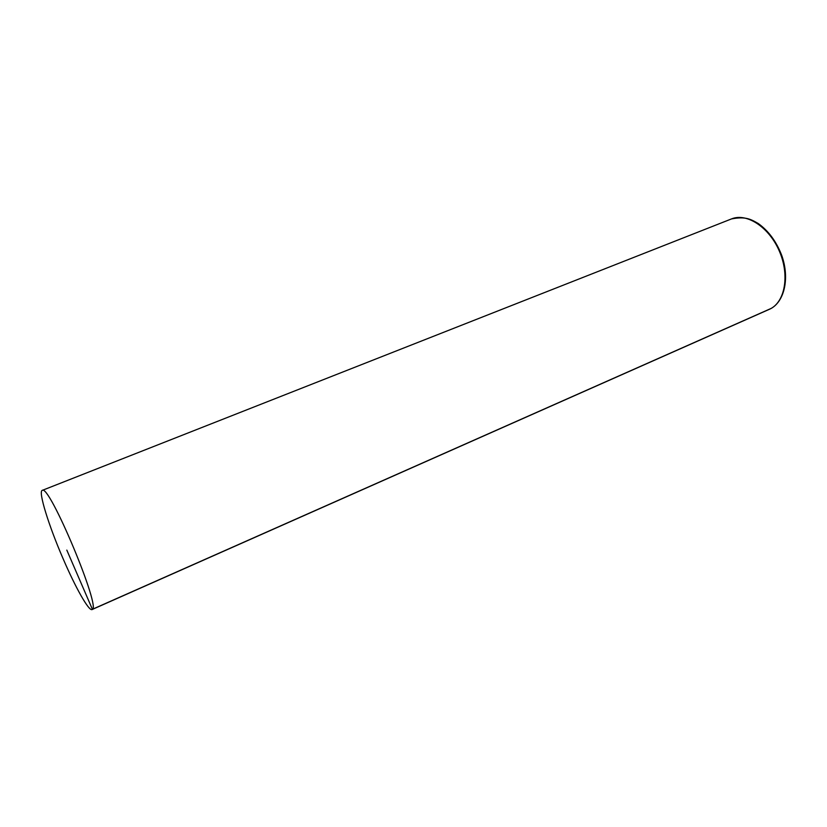 <?xml version="1.0" encoding="UTF-8"?>
<svg xmlns="http://www.w3.org/2000/svg" width="827" height="827" viewBox="0 0 827 827"><rect width="100%" height="100%" fill="white"/><g stroke="black" fill="none" stroke-linecap="round" stroke-linejoin="round"><path stroke-width="1.24" d="M63.141 558.804C75.474 587.532 88.851 611.37 92.066 609.551C102.093 610.006 48.927 482.927 42.208 490.39C38.063 491.414 48.845 525.951 63.141 558.804M66.811 550.11L92.397 609.292L770.981 308.502M92.066 609.551L769.317 309.329C784.658 302.889 789.971 276.228 779.665 251.884C769.565 227.456 746.853 212.518 731.502 218.917L42.208 490.39M769.317 309.329C784.099 302.982 790.188 278.761 781.639 255.161C776.284 241.422 768.5 230.888 758.287 223.548C750.44 218.979 745.323 216.302 731.502 218.917"/></g></svg>
